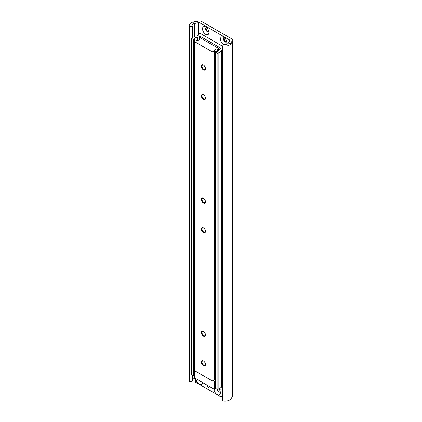 <?xml version="1.0" encoding="UTF-8"?>
<svg xmlns="http://www.w3.org/2000/svg" width="422" height="422" viewBox="0 0 422 422"><rect width="100%" height="100%" fill="white"/><g stroke="black" fill="none" stroke-linecap="round" stroke-linejoin="round"><path stroke-width="0.63" d="M226.598 44.194A4.531 2.616 -120 0 0 226.878 42.849A4.531 2.616 -120 0 0 223.676 37.3L223.676 37.3A4.531 2.616 -120 0 0 220.474 39.061A4.531 2.616 -120 0 0 223.523 44.605M224.588 37.98A2.321 1.34 -120 0 0 224.077 38.085A2.321 1.34 -120 0 0 223.723 39.942A2.321 1.34 -120 0 0 225.237 41.989A2.321 1.34 -120 0 0 226.398 42.105A2.321 1.34 -120 0 0 226.741 41.715M224.346 37.991A2.321 1.34 -120 0 0 224.282 39.89A2.321 1.34 -120 0 0 225.723 41.709A2.321 1.34 -120 0 0 226.614 41.92M205.736 26.945A4.531 2.616 -120 0 0 202.534 28.791A4.531 2.616 -120 0 0 205.736 34.34A4.531 2.616 -120 0 0 208.943 32.489A4.531 2.616 -120 0 0 205.736 26.945L205.741 26.945M206.653 27.625A2.321 1.34 -120 0 0 206.142 27.731A2.321 1.34 -120 0 0 205.788 29.587A2.321 1.34 -120 0 0 207.302 31.634A2.321 1.34 -120 0 0 208.463 31.75A2.321 1.34 -120 0 0 208.806 31.36M206.411 27.636A2.321 1.34 -120 0 0 206.347 29.535A2.321 1.34 -120 0 0 207.788 31.355A2.321 1.34 -120 0 0 208.679 31.56M222.726 45.866A6.52 3.766 0 0 0 231.082 43.619L232.517 41.345A4.347 2.511 0 0 0 232.775 40.486L232.775 395.519A4.347 2.511 0 0 1 232.517 396.379L231.082 398.648A6.52 3.766 0 0 1 222.726 400.9L222.726 45.866L223.718 44.294A3.624 2.094 0 0 0 228.36 43.044L229.79 40.776A1.451 0.839 0 0 0 229.879 40.486A1.451 0.839 0 0 0 229.452 39.895L199.959 22.867A1.451 0.839 0 0 0 198.435 22.672L194.505 23.5A3.624 2.094 0 0 0 192.121 25.462A3.624 2.094 0 0 0 192.342 26.18L189.615 26.755L189.615 381.783L192.342 381.214L192.342 374.968M232.775 40.486A4.347 2.511 0 0 0 231.504 38.713L202.006 21.686A4.347 2.511 0 0 0 197.449 21.1L193.513 21.928A6.52 3.766 0 0 0 189.225 25.462A6.52 3.766 0 0 0 189.615 26.755M195.339 378.355L194.505 378.534A3.624 2.094 0 0 0 192.342 379.784M189.225 25.462L189.225 380.496A6.52 3.766 0 0 0 189.615 381.783M192.342 37.679L192.342 26.18M201.299 381.799A2.358 1.361 60 0 1 200.767 381.593A2.358 1.361 60 0 1 200.234 381.182M209.481 386.52A1.809 1.044 60 0 1 209.106 387.301A1.809 1.044 60 0 1 208.199 387.211A1.809 1.044 60 0 1 206.917 385.043M220.242 391.653A2.358 1.361 60 0 1 219.883 392.064A2.358 1.361 60 0 1 218.702 391.948A2.358 1.361 60 0 1 217.045 389.232M202.433 382.453A4.531 2.616 60 0 1 199.231 384.257A4.531 2.616 60 0 1 196.03 378.756M218.918 388.831A4.531 2.616 60 0 1 220.368 392.761A4.531 2.616 60 0 1 217.188 394.623A4.531 2.616 60 0 1 213.965 389.11M219.493 388.498L221.007 389.374L222.726 388.382M221.007 389.374L221.007 396.886L222.726 395.899M195.386 378.386L195.386 382.095L221.007 396.886M221.334 387.232A3.624 2.094 180 0 1 222.726 385.639M222.726 46.357L200.529 33.538A0.723 0.417 0 0 0 199.506 33.538L198.883 33.987A3.624 2.094 180 0 1 198.883 34.05A3.624 2.094 180 0 1 195.164 36.139L191.82 37.98A0.723 0.417 0 0 0 191.609 38.275A0.723 0.417 0 0 0 191.82 38.571L193.355 39.457A0.723 0.417 0 0 0 194.378 39.457L194.632 39.183A2.463 1.424 180 0 1 194.595 38.935A2.463 1.424 180 0 1 197.496 37.532L199.506 36.498A0.723 0.417 180 0 1 200.529 36.498L220.706 48.15A0.723 0.417 180 0 1 220.922 48.446A0.723 0.417 180 0 1 220.706 48.741L218.918 49.901A2.463 1.424 180 0 1 218.955 50.155A2.463 1.424 180 0 1 216.053 51.553L215.584 51.7A0.723 0.417 0 0 0 215.373 51.996A0.723 0.417 0 0 0 215.584 52.291L217.119 53.177A0.723 0.417 0 0 0 218.148 53.177L221.334 51.252A3.624 2.094 180 0 1 221.334 51.194A3.624 2.094 180 0 1 222.726 49.543M221.334 51.252L221.334 387.343L221.334 51.252M215.373 51.996L215.373 388.092A0.723 0.417 0 0 0 215.584 388.388L217.119 389.274A0.723 0.417 0 0 0 218.148 389.274L221.334 387.349M191.609 38.275L191.609 374.372A0.723 0.417 0 0 0 191.82 374.667L193.355 375.554A0.723 0.417 0 0 0 194.378 375.554L194.579 375.438M216.001 388.63L214.566 389.459L194.579 377.917L194.669 369.582M214.566 389.459L214.566 381.171L213.379 380.486M215.373 380.707L214.566 381.171M203.43 331.37A2.917 1.683 -120 0 0 201.368 332.562A2.917 1.683 -120 0 0 203.43 336.134A2.917 1.683 -120 0 0 205.493 334.941A2.917 1.683 -120 0 0 203.43 331.37L203.43 331.37M203.599 331.476A2.463 1.424 -120 0 0 202.518 331.434A2.463 1.424 -120 0 0 202.143 333.406A2.463 1.424 -120 0 0 203.752 335.58A2.463 1.424 -120 0 0 204.987 335.701A2.463 1.424 -120 0 0 205.488 334.746M203.43 360.958A2.917 1.683 -120 0 0 201.368 362.145A2.917 1.683 -120 0 0 203.43 365.721A2.917 1.683 -120 0 0 205.493 364.529A2.917 1.683 -120 0 0 203.43 360.958L203.43 360.958M203.599 361.058A2.463 1.424 -120 0 0 202.518 361.021A2.463 1.424 -120 0 0 202.143 362.994A2.463 1.424 -120 0 0 203.752 365.162A2.463 1.424 -120 0 0 204.987 365.288A2.463 1.424 -120 0 0 205.488 364.334M203.43 198.234A2.917 1.683 -120 0 0 201.368 199.421A2.917 1.683 -120 0 0 203.43 202.998A2.917 1.683 -120 0 0 205.493 201.806A2.917 1.683 -120 0 0 203.43 198.234L203.43 198.234M203.599 198.335A2.463 1.424 -120 0 0 202.518 198.298A2.463 1.424 -120 0 0 202.143 200.271A2.463 1.424 -120 0 0 203.752 202.439A2.463 1.424 -120 0 0 204.987 202.565A2.463 1.424 -120 0 0 205.488 201.61M203.43 227.817A2.917 1.683 -120 0 0 201.368 229.009A2.917 1.683 -120 0 0 203.43 232.58A2.917 1.683 -120 0 0 205.493 231.393A2.917 1.683 -120 0 0 203.43 227.817L203.43 227.817M203.599 227.922A2.463 1.424 -120 0 0 202.518 227.88A2.463 1.424 -120 0 0 202.143 229.858A2.463 1.424 -120 0 0 203.752 232.026A2.463 1.424 -120 0 0 204.987 232.147A2.463 1.424 -120 0 0 205.488 231.193M203.43 65.094A2.917 1.683 -120 0 0 201.368 66.286A2.917 1.683 -120 0 0 203.43 69.857A2.917 1.683 -120 0 0 205.493 68.67A2.917 1.683 -120 0 0 203.43 65.094L203.43 65.094M203.599 65.199A2.463 1.424 -120 0 0 202.518 65.157A2.463 1.424 -120 0 0 202.143 67.135A2.463 1.424 -120 0 0 203.752 69.303A2.463 1.424 -120 0 0 204.987 69.424A2.463 1.424 -120 0 0 205.488 68.469M203.43 94.681A2.917 1.683 -120 0 0 201.368 95.873A2.917 1.683 -120 0 0 203.43 99.444A2.917 1.683 -120 0 0 205.493 98.252A2.917 1.683 -120 0 0 203.43 94.681L203.43 94.681M203.599 94.786A2.463 1.424 -120 0 0 202.518 94.744A2.463 1.424 -120 0 0 202.143 96.717A2.463 1.424 -120 0 0 203.752 98.89A2.463 1.424 -120 0 0 204.987 99.012A2.463 1.424 -120 0 0 205.488 98.057M218.132 48.746A0.723 0.417 0 0 0 218.343 48.451A0.723 0.417 0 0 0 218.132 48.155L201.03 38.281A0.723 0.417 0 0 0 200.007 38.281L199.495 38.697A2.463 1.424 180 0 1 199.537 38.951A2.463 1.424 180 0 1 196.636 40.354L194.88 41.24A0.723 0.417 0 0 0 194.669 41.535A0.723 0.417 0 0 0 194.88 41.831L211.981 51.706A0.723 0.417 0 0 0 213.01 51.706L214.54 50.693A2.463 1.424 180 0 1 214.503 50.44A2.463 1.424 180 0 1 217.404 49.036L218.132 48.746L218.132 51.215M214.55 379.167A2.463 1.424 180 0 1 215.373 378.355M194.669 41.535L194.669 370.532A0.723 0.417 0 0 0 194.88 370.827L211.981 380.702A0.723 0.417 0 0 0 213.01 380.702L214.55 379.726L214.54 50.767M198.435 35.052L198.435 22.672L197.449 21.1M229.79 40.776L232.517 41.345L232.517 396.379M228.36 43.044L231.082 43.619L231.082 398.648M194.505 36.429L194.505 23.5L193.513 21.928M194.505 378.534L194.505 375.485M199.959 33.422L199.959 22.867M229.452 41.309L229.452 39.895M221.228 387.496L221.228 51.4M218.148 389.274L218.148 53.177M217.119 389.274L217.119 53.177M215.584 388.388L215.584 52.291M218.918 50.408L218.918 49.901M220.706 48.741L220.706 48.15M200.529 38.154L200.529 36.498M199.506 38.602L199.506 36.498M197.818 40.306L197.818 37.474M197.496 40.354L197.496 37.532M194.632 369.603L194.632 39.262M194.531 375.469L194.531 39.373M194.378 375.554L194.378 39.457M193.355 375.554L193.355 39.457M191.82 374.667L191.82 38.571M217.726 51.384L217.726 48.978M217.404 51.473L217.404 49.036M214.439 379.874L214.439 50.877M213.01 380.702L213.01 51.706M211.981 380.702L211.981 51.706M194.88 370.827L194.88 41.831M199.495 39.204L199.495 38.697M218.912 50.424L218.912 49.865M194.637 369.598L194.637 39.225M218.343 51.094L218.343 48.451M214.55 379.726L214.55 50.73M199.49 39.22L199.49 38.66"/></g></svg>
